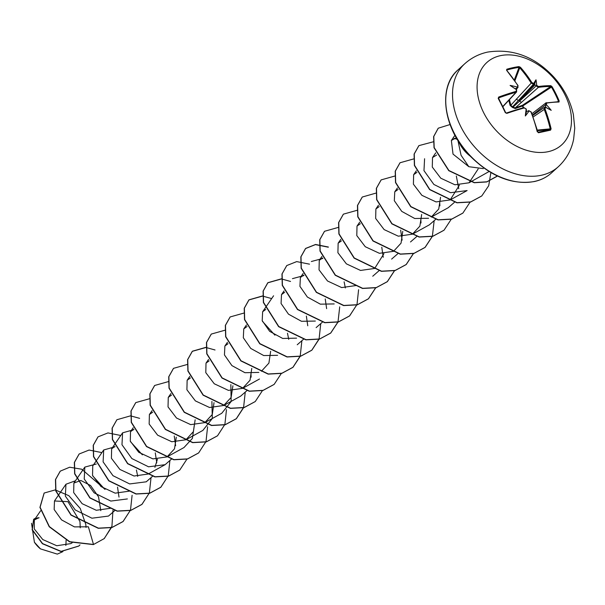 <?xml version="1.0" encoding="UTF-8"?>
<svg xmlns="http://www.w3.org/2000/svg" width="605" height="605" viewBox="0 0 605 605"><rect width="100%" height="100%" fill="white"/><g stroke="black" fill="none" stroke-linecap="round" stroke-linejoin="round"><path stroke-width="0.91" d="M526.358 109.55L526.131 109.323A81.592 22.166 89.1 0 0 525.329 115.971L526.562 111.328L526.131 109.323A111.222 66.716 -104.5 0 0 525.949 108.892L524.301 107.94A111.101 27.649 154.6 0 0 506.839 113.369L505.311 112.674A110.564 32.042 -111.7 0 0 501.802 105.421A110.564 32.042 -111.7 0 0 498.195 98.403L498.588 98.464A109.974 31.868 68.3 0 1 502.135 105.368M545.597 107.236L545.778 107.418A111.222 22.831 157 0 0 545.453 107.478L545.007 108.93A111.101 75.708 78.5 0 1 551.102 128.782L550.573 130.128A110.564 7.321 171.1 0 1 544.727 131.421A110.564 7.321 171.1 0 1 538.465 132.76L538.027 132.261A109.974 7.283 -8.9 0 0 544.25 130.937A109.974 7.283 -8.9 0 0 550.066 129.644L550.255 128.978A110.511 75.3 -101.5 0 0 544.19 109.233L544.485 107.312L544.969 107.115A0.597 0.439 -100 0 0 544.84 107.168M500.35 55.683A55.652 38.901 -132.2 0 1 564.972 94.826A55.652 38.901 -132.2 0 1 548.206 151.673A55.652 38.901 -132.2 0 1 483.584 112.53A55.652 38.901 -132.2 0 1 500.35 55.683M538.465 132.76L538.027 132.261M537.248 131.792A111.101 71.64 -103 0 0 530.971 111.978L528.853 110.639M525.329 115.971A81.592 54.458 -15.4 0 0 529.004 111.063L526.562 111.328M498.195 98.403L498.694 97.042L498.588 98.464M498.694 97.042A111.101 31.717 -27.6 0 1 516.042 91.385L516.496 89.933A111.222 66.716 -104.5 0 0 516.269 89.548L515.384 88.905L515.8 88.466L515.384 88.905L510.098 85.426A81.592 1.52 33.7 0 0 516.269 89.548L516.436 89.638M557.583 101.7L558.46 101.186A109.974 99.265 -80.9 0 0 551.382 86.984L550.694 86.545A110.511 31.543 152.4 0 0 538.397 87.354L536.143 85.91A110.624 79.837 -99.7 0 0 535.848 85.418L533.837 84.201A110.624 36.194 149.9 0 0 533.421 84.261L531.069 82.915A110.511 75.3 -101.5 0 0 519.755 67.805L519.022 67.389A109.974 60.114 132.4 0 0 506.982 70.006L506.854 70.611L518.046 85.547L517.434 87.74A110.624 36.194 149.9 0 0 516.957 87.869L517.018 87.014A81.592 77.395 126.7 0 0 510.098 85.426M516.216 89.487L518.016 87.385L517.434 87.74L517.774 85.517A111.101 71.64 -103 0 0 506.589 70.286L506.793 69.235A110.564 60.44 -47.6 0 1 512.934 67.669A110.564 60.44 -47.6 0 1 518.901 66.603L520.436 67.276A111.101 75.708 78.5 0 1 531.81 82.462L533.459 83.422A111.222 36.383 -30.1 0 1 533.784 83.369L533.837 84.201M31.513 523.302L34.417 542.239L40.444 548.879L57.309 554.12L62.89 551.616M65.862 545.483L66.111 540.235M457.894 140.352L461.078 155.288L468.837 166.7L483.319 168.621M38.939 517.646L34.303 519.997L34.296 528.952L42.758 539.547L56.749 545.733L70.74 543.623L72.063 542.814M80.253 527.832L79.973 521.722M79.928 521.457L67.957 501.666L54.473 500.978L54.155 509.523L61.551 519.884L74.46 526.894L88.368 526.796L93.503 544.455L69.719 541.694L49.376 526.6L40.089 507.255L44.18 493.03L55.229 489.906L68.819 495.669L80.261 508.472L85.812 524.52M100.785 510.673L98.524 496.826L90.561 485.497L80.805 480.468L73.886 483.062L73.659 492.553L82.136 503.693L96.293 510.287L110.428 508.283M152.49 476.339L146.244 481.807L129.682 483.939L112.991 475.689L103.107 461.88L103.705 449.969L92.762 465.926L92.535 475.424L101.012 486.571L115.177 493.158L129.304 491.154M114.958 446.43L111.638 448.797L111.411 458.287L119.881 469.435L134.045 476.022L148.18 474.025L165.12 464.678L148.55 466.81L131.867 458.56L121.983 444.743L122.581 432.84L133.788 429.686M154.91 467.347L157.413 459.278M133.834 429.3L130.514 431.667L130.287 441.158L138.764 452.306L152.921 458.892L167.056 456.888L174.497 448.842L176.289 437.165M152.71 412.164L149.39 414.531L149.155 424.029L157.633 435.169L171.805 441.756L185.932 439.759L193.411 431.622L195.143 419.794M171.586 395.035L168.266 397.402L168.031 406.9L176.516 418.04L190.673 424.627L204.8 422.63L212.287 414.478L214.019 402.658M190.462 377.906L187.134 380.273L186.907 389.764L195.385 400.903L209.542 407.498L223.676 405.494L231.118 397.455L232.917 385.771M209.141 360.837L206.01 363.136L205.791 372.642L214.268 383.782L228.425 390.369L242.552 388.365L250.039 380.22L251.771 368.4M228.017 343.7L224.886 346.007L224.447 354.923L231.919 365.609L244.972 372.718L258.842 372.408M261.428 371.236L268.907 363.098L270.647 351.271M247.082 326.511L243.762 328.878L243.316 337.764L250.75 348.435L263.735 355.558L277.589 355.324M265.761 309.435L262.638 311.741L262.199 320.658L269.671 331.351L282.716 338.46L296.594 338.142M284.637 292.306L281.514 294.612L281.068 303.506L288.494 314.169L301.479 321.293L315.341 321.058M303.71 275.116L300.39 277.483L299.936 286.362L307.363 297.032L320.348 304.164L334.194 303.929M322.586 257.98L319.266 260.347L319.032 269.845L327.517 280.992L341.674 287.579L355.8 285.575M341.462 240.851L338.142 243.218L337.908 252.709L346.378 263.848L360.55 270.443L374.676 268.446L383.91 253.699M360.338 223.721L357.01 226.088L356.791 235.587L365.269 246.727L379.426 253.313L393.552 251.309L401.039 243.172L402.771 231.344M379.206 206.585L375.887 208.959L375.66 218.45L384.13 229.59L398.302 236.184L412.428 234.18L419.862 226.149L421.67 214.457M398.082 189.456L394.762 191.823L394.316 200.709L401.743 211.379L414.727 218.503L428.582 218.269M454.37 202.388L448.245 207.704L431.305 217.051L438.738 209.012L440.546 197.321M416.958 172.327L413.639 174.694L413.404 184.185L421.882 195.324L436.046 201.919L450.18 199.915L459.414 185.168M436.681 155.001L432.514 157.565L432.288 167.056L440.765 178.203L454.915 184.782L469.049 182.786L478.177 168.939M456.344 137.774L451.36 140.473L453.024 154.109L468.837 166.7M489.074 171.518L469.056 182.786M454.03 138.303L457.251 139.309M450.18 199.922L467.12 190.567L450.559 192.708L433.868 184.457L423.976 170.64L424.581 158.737M456.329 176.01L458.756 188.73M439.722 202.297L439.88 205.866M435.502 219.517L429.368 224.833L412.428 234.18M420.846 219.426L421.004 222.995M416.626 236.653L410.492 241.962M400.654 230.127L402.128 240.132M397.75 253.782L391.624 259.099M381.778 247.263L383.252 257.261M378.987 270.76L372.748 276.228M311.333 261.519L322.798 258.441M344.116 281.817L345.349 287.957M292.457 278.655L303.922 275.57M325.24 298.946L326.632 308.656M322.253 322.306L316.12 327.623M306.364 316.075L307.756 325.785M303.491 339.292L297.244 344.752M287.488 333.211L288.721 339.352M250.969 373.61L251.128 377.18M246.863 390.686L240.624 396.146L223.676 405.494M230.86 384.606L231.14 401.516L221.748 413.283L204.8 422.63M211.901 401.448L212.31 418.509L202.872 430.412L185.932 439.759M194.341 425.005L192.405 438.383L183.996 447.541L167.056 456.888M174.24 436.001L175.631 445.711M171.366 459.21L165.12 464.678M155.281 452.842L156.755 462.84M103.705 449.969L114.912 446.823M136.405 469.972L137.721 476.4M127.368 498.936L110.798 501.069L94.123 492.825L84.231 479.001L84.829 467.098L96.293 464.02M117.529 487.101L119.004 497.106M114.738 510.605L108.492 516.065L91.93 518.205L75.239 509.947L65.355 496.145L65.953 484.234L75.474 480.748M37.684 517.767L34.765 519.415M85.842 524.747L86.016 527.416M79.996 544.871L78.839 546.005L61.135 551.359L42.569 543.585L32.292 529.655L33.729 519.234L35.619 518.077M93.344 544.598L104.279 538.563L93.344 544.598L69.56 541.838L49.217 526.743L39.93 507.398L44.105 493.098M78.763 546.073L60.976 551.503L42.418 543.729L32.133 529.798L33.646 519.309M104.279 538.563L111.94 526.229L112.969 510.219M105.043 489.362L81.773 469.223L69.651 467.226L60.288 471.129L55.622 479.44L55.917 490.814L71.14 514.953L98.418 528.157L112.061 527.409L123.148 521.434L130.506 510.045L132.102 495.283M101.897 452.608L89.071 450.052L79.164 453.992L74.498 462.311L74.793 473.677L90.016 497.824L117.287 511.028L130.937 510.28L142.024 504.305L149.382 492.916L150.978 478.154M120.766 435.479L107.947 432.923L98.033 436.863L93.374 445.182L93.669 456.548L108.892 480.688L136.17 493.899L149.813 493.151L160.9 487.176L168.258 475.78L169.846 461.018M139.642 418.342L130.619 415.877M130.461 415.862L116.909 419.734L112.25 428.053L112.545 439.419L127.768 463.566L155.046 476.763L168.697 476.014L179.783 470.04L186.998 459.029M149.488 398.74L135.777 402.605L131.119 410.924L131.421 422.29L146.644 446.437L173.922 459.634L187.573 458.885L198.659 452.903L206.01 441.514L207.598 426.759M168.364 381.611L154.653 385.476L149.995 393.795L150.297 405.161L165.52 429.3L192.798 442.505L206.449 441.748L217.528 435.774L224.886 424.385L226.474 409.623M187.24 364.482L173.529 368.339L168.871 376.658L169.173 388.024L184.396 412.171L211.674 425.368L225.317 424.619L236.404 418.645L243.626 407.634M205.957 347.33L192.405 351.21L187.747 359.521L188.042 370.895L203.265 395.035L230.543 408.239L244.193 407.49L255.28 401.516L262.502 390.505M224.992 330.217L211.289 334.073L206.623 342.392L206.918 353.759L222.141 377.898L249.419 391.11L263.062 390.361L274.148 384.387L281.378 373.376M274.92 335.178L262.441 321.323M243.868 313.087L230.157 316.944L225.499 325.256L225.794 336.622L241.017 360.769L268.287 373.973L281.938 373.224L293.024 367.25L300.246 356.239M262.585 295.936L249.033 299.815L244.375 308.126L244.67 319.493L259.893 343.64L287.171 356.844L300.814 356.095L311.9 350.121L319.122 339.11M281.461 278.807L267.909 282.686L263.251 290.997L263.546 302.371L278.769 326.511L306.047 339.715L319.697 338.966L330.784 332.984L337.961 322.094M337.998 321.981L339.723 306.833M309.518 264.166L296.692 261.602L286.778 265.55L282.119 273.868L282.422 285.242L297.645 309.382L324.923 322.578L338.573 321.83L349.66 315.855L357.01 304.466L358.599 289.704M328.394 247.029L315.568 244.473L305.654 248.421L300.995 256.739L301.298 268.106L316.521 292.253L343.799 305.449L357.442 304.701L368.528 298.719L375.713 287.829M338.24 227.427L324.53 231.291L319.871 239.603L320.166 250.977L335.397 275.116L362.675 288.32L376.318 287.572L387.404 281.59L394.626 270.586M357.116 210.298L343.406 214.155L338.747 222.474L339.042 233.84L354.265 257.98L381.543 271.184L395.186 270.435L406.28 264.461L413.457 253.563M375.834 193.146L362.289 197.026L357.623 205.337L357.918 216.703L373.141 240.851L400.419 254.055L414.062 253.306L425.149 247.332L432.333 236.434M432.378 236.321L434.103 221.18M394.868 176.032L381.158 179.889L376.499 188.208L376.794 199.574L392.017 223.714L419.288 236.926L432.938 236.177L444.025 230.202L451.209 219.305M413.744 158.903L400.034 162.76L395.375 171.079L395.67 182.445L410.893 206.585L438.171 219.789L451.814 219.04L462.901 213.066L470.123 202.062M433.188 141.835L418.91 145.631L414.251 153.95L414.546 165.316L429.769 189.463L457.047 202.66L470.698 201.911L481.784 195.929L488.696 185.743L490.882 172.599M450.075 124.532L438.27 128.192L433.77 136.473L434.186 147.575L448.91 170.519L474.403 182.597L486.904 181.803L497.325 175.987M104.121 538.707L111.38 527.59M104.642 489.12L92.716 475.893M60.205 471.197L55.463 479.583L55.758 490.958L70.982 515.097L98.26 528.301L111.902 527.552L122.996 521.578L130.257 510.454M79.081 454.068L74.339 462.454L74.634 473.821L89.858 497.96L117.136 511.172L130.778 510.423L141.865 504.449L149.132 493.325M142.387 454.854L130.468 441.635M97.957 436.939L93.215 445.325L93.51 456.692L108.734 480.831L136.012 494.035L149.654 493.294L160.741 487.312L168.008 476.195M116.833 419.81L112.091 428.196L112.386 439.563L127.61 463.702L154.888 476.906L168.538 476.158L179.7 470.108M135.701 402.673L130.967 411.067L131.262 422.434L146.493 446.573L173.771 459.777L187.414 459.029L198.576 452.979M154.577 385.544L149.843 393.931L150.138 405.305L165.362 429.444L192.64 442.648L206.29 441.892L217.452 435.842M173.453 368.415L168.712 376.802L169.014 388.168L184.238 412.308L211.516 425.512L225.158 424.763L236.245 418.789L243.596 407.407L245.191 392.653M215.032 349.985L206.116 347.512M205.957 347.489L192.254 351.354L187.588 359.665L187.89 371.039L203.114 395.178L230.384 408.383L244.034 407.634L255.197 401.584M211.205 334.149L206.464 342.536L206.759 353.902L221.982 378.042L249.26 391.246L262.903 390.505L274.073 384.455M230.082 317.012L225.34 325.399L225.635 336.766L240.858 360.913L268.136 374.117L281.779 373.368L292.865 367.394L300.224 356.012L301.819 341.265M271.66 298.59L262.744 296.117M262.585 296.095L248.874 299.951L244.216 308.27L244.511 319.637L259.734 343.784L287.012 356.988L300.655 356.239L311.749 350.265L319.1 338.883L320.695 324.129M290.536 281.454L281.62 278.981M281.461 278.965L267.75 282.822L263.092 291.141L263.387 302.515L278.61 326.655L305.888 339.859L319.538 339.102L330.625 333.128L337.84 322.125M286.702 265.625L281.968 274.012L282.263 285.386L297.494 309.526L324.772 322.722L338.414 321.973L349.501 315.999L356.716 304.988M328.281 247.195L315.432 244.617L305.502 248.564L300.836 256.883L301.139 268.249L316.362 292.389L343.64 305.593L357.29 304.844L368.377 298.862L375.592 287.859M324.454 231.36L319.712 239.746L320.015 251.12L335.238 275.26L362.516 288.464L376.159 287.715L387.245 281.733L394.505 270.616M343.33 214.23L338.588 222.617L338.883 233.984L354.106 258.123L381.384 271.327L395.035 270.579L406.121 264.604L413.344 253.593M362.206 197.094L357.464 205.481L357.759 216.847L372.982 240.994L400.26 254.198L413.903 253.45L424.99 247.475L432.22 236.464M381.082 179.965L376.34 188.352L376.635 199.718L391.858 223.858L419.136 237.062L432.779 236.321L443.949 230.271M399.958 162.828L395.216 171.223L395.511 182.589L410.734 206.728L438.012 219.933L451.655 219.184L462.825 213.141M418.826 145.699L414.092 154.093L414.387 165.46L429.611 189.599L456.896 202.804L470.539 202.055L481.701 196.005M438.186 128.268L433.611 136.617L434.027 147.718L448.751 170.663L474.252 182.74L486.745 181.946L496.864 176.418M468.951 154.865A26.212 18.324 -132.2 0 1 459.573 142.962M469.956 155.939A26.212 18.324 -132.2 0 1 458.824 141.82M39.015 517.88A20.948 14.641 47.8 0 0 34.137 520.255M34.349 542.14A20.948 14.641 47.8 0 0 34.447 542.284A20.948 14.641 47.8 0 0 40.225 548.697M535.848 85.418L536.658 85.108A81.592 58.435 -17.8 0 0 536 79.792A81.592 26.144 92.3 0 0 533.784 83.369M533.459 83.422A0.597 0.431 -98.7 0 1 533.421 84.261L512.526 106.851L512.995 107.138L536.143 85.91L536.892 85.494L538.488 86.507A111.101 31.717 -27.6 0 1 550.845 85.698L552.055 86.689A110.564 99.802 99.1 0 1 559.171 100.959L558.99 102.033A111.101 27.649 154.6 0 0 546.739 103.054L546.345 104.461L545.551 104.771L546.096 102.789A0.597 0.446 81.7 0 1 546.255 102.721L546.255 102.721A0.597 0.446 81.7 0 1 546.739 103.054M545.256 107.093L545.778 107.418A81.592 3.207 29.6 0 0 551.231 110.337A81.592 79.081 128.2 0 0 546.519 104.892L545.77 105.331A110.624 79.837 -99.7 0 0 545.551 104.771L532.377 115.048M523.159 107.781L522.546 105.966L515.271 108.545L512.435 107.456L510.106 105.414L508.82 100.309M551.231 110.337L545.574 107.191L545.77 105.331M538.488 86.507A0.597 0.446 -97.7 0 1 538.397 87.354L515.226 107.894L522.47 105.285L523.597 107.66M510.106 105.414L510.824 105.225L531.81 82.462M516.957 87.869L515.422 88.935M502.755 106.556L516.08 92.21A110.511 31.543 152.4 0 0 498.822 97.829L498.603 98.426M505.667 112.666L506.468 113.006L505.667 112.666M550.845 85.698A0.597 0.507 -88.8 0 1 550.694 86.545L522.47 105.285L522.992 105.83L552.055 86.689M516.708 89.835L516.08 92.21L516.647 91.877L516.496 89.933M502.846 106.745L516.647 91.877M503.67 105.86A1.989 1.482 -137.1 0 1 503.095 106.2M531.886 113.732L546.096 102.789M534.245 84.458L518.825 100.264A1.989 1.301 -137.6 0 1 516.458 98.933M509.44 99.636L510.824 105.225L512.526 106.851L512.435 107.456L512.995 107.138L515.226 107.894L515.271 108.545M521.752 102.139A1.989 1.255 -131.6 0 1 519.514 100.68L534.933 84.874M558.279 101.769A0.597 0.507 89.6 0 1 558.528 101.693L558.528 101.693A0.597 0.507 89.6 0 1 558.99 102.033M558.46 101.186L559.171 100.959M545.453 107.478A0.597 0.439 -100 0 0 544.969 107.115L545.196 107.077M545.007 108.93L533.073 116.999M551.102 128.782L537.066 130.098M550.573 130.128A0.597 0.431 -102.8 0 0 550.066 129.644L537.225 130.725M529.383 110.972A111.222 22.831 157 0 0 529.004 111.063L528.369 110.768M514.9 80.775L519.755 67.805L520.436 67.276M514.326 79.943L519.022 67.389A0.597 0.416 -97.9 0 0 518.901 66.603M506.589 70.286L506.793 69.235M524.301 107.94L523.779 107.637A110.511 27.497 -25.4 0 0 506.536 113.006M506.839 113.369L506.468 113.006L523.862 107.584L526.274 109.029M518.001 87.4L517.774 85.517M505.311 112.674L498.55 98.078M516.042 91.385L516.08 92.21M536 79.792L534.396 84.776M558.271 166.768A69.567 48.627 -132.2 0 1 541.43 175.253A69.567 48.627 -132.2 0 1 467.272 137.539A69.567 48.627 -132.2 0 1 464.761 63.744L457.985 69.9A69.567 48.627 47.8 0 0 460.496 143.688A69.567 48.627 47.8 0 0 534.654 181.402A69.567 48.627 47.8 0 0 551.495 172.924L558.271 166.768C566.333 159.281 571.46 150.07 573.646 139.142L574.75 128.207L573.381 114.61C570.371 100.808 563.928 88.375 554.051 77.311C534.986 56.681 512.851 48.271 487.66 52.075C478.971 53.966 471.34 57.861 464.761 63.744M536.658 85.108A111.222 80.268 80.3 0 1 536.892 85.494M546.345 104.461A111.222 80.268 80.3 0 1 546.519 104.892M532.513 115.434L539.373 110.881M545.067 107.1L545.778 106.624M516.042 89.366L517.434 87.74M502.18 105.451A109.974 31.868 68.3 0 1 505.636 112.598M551.495 172.924C546.761 177.197 541.059 180.071 534.389 181.538C511.739 185.19 489.861 176.229 468.777 154.668C442.92 127.466 437.922 86.712 457.985 69.9M34.303 519.997L40.611 510.794M70.74 543.623L72.146 542.844M54.473 500.978L65.953 484.234M73.886 483.062L84.829 467.098M111.638 448.797L122.581 432.84M130.514 431.667L133.183 427.773M149.39 414.531L152.059 410.644M168.266 397.402L170.928 393.515M187.134 380.273L189.804 376.378M206.01 363.136L208.543 359.446M242.552 388.365L259.492 379.017M224.886 346.007L227.42 342.317M243.762 328.878L246.432 324.983M262.638 311.741L265.171 308.051M265.308 307.854L273.581 295.784M281.514 294.612L284.048 290.922M300.39 277.483L303.052 273.589M319.266 260.347L321.928 256.459M338.135 243.218L340.804 239.33M357.01 226.088L359.68 222.194M375.887 208.952L378.42 205.261M394.762 191.823L397.432 187.936M413.639 174.694L416.308 170.799M432.514 157.565L435.729 152.876M451.36 140.473L454.937 135.255M532.582 115.623L544.477 107.319M558.528 101.693L545.718 102.948M537.974 132.268L531.22 111.97L528.634 110.677"/></g></svg>
